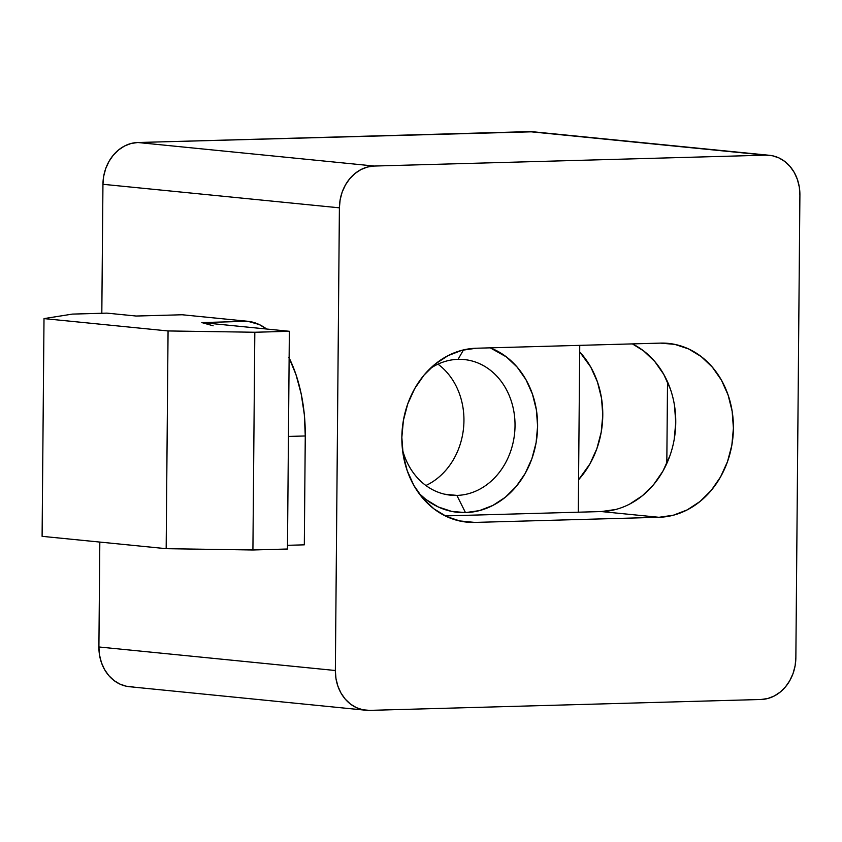 <?xml version="1.0" encoding="UTF-8"?>
<svg xmlns="http://www.w3.org/2000/svg" width="842" height="842" viewBox="0 0 842 842"><rect width="100%" height="100%" fill="white"/><g stroke="black" fill="none" stroke-linecap="round" stroke-linejoin="round"><path stroke-width="1.26" d="M615.702 509.484L601.314 511.557L658.97 517.293L474.772 522.419L459.111 520.861L474.772 522.419L658.97 517.293L673.358 515.22L687.219 509.884L700.028 501.485L711.29 490.339L720.573 476.888L727.509 461.637L731.845 445.186L733.414 428.157L732.14 411.201L728.088 394.982L721.415 380.121L712.364 367.175L701.302 356.65L688.63 348.956L674.852 344.389L660.486 343.115L476.288 348.23L660.486 343.115A87.242 73.538 -84.3 0 1 668.369 343.389A87.242 73.538 -84.3 0 1 733.266 432.83A87.242 73.538 -84.3 0 1 658.97 517.293L601.314 511.557A87.242 73.538 95.7 0 0 674.032 440.345A87.242 73.538 95.7 0 0 632.384 343.894L643.646 350.914L654.718 361.439L663.759 374.374L670.442 389.246M601.314 511.557L445.229 515.904L601.314 511.557M289.122 357.871A109.05 58.34 -91.6 0 1 305.267 435.967L288.438 436.44L305.267 435.967L304.32 544.837L287.49 545.3L304.32 544.837L305.267 435.967L304.33 414.622L301.183 393.867L295.952 374.511L288.838 357.292M201.785 322.57L247.832 321.297L201.785 322.57L289.364 331.285L254.821 332.253L168.063 330.948L44.005 318.602L42.1 536.333L166.169 548.679L168.063 330.948L166.169 548.679L252.916 549.984L254.821 332.253L252.916 549.984L287.459 549.016L289.364 331.285L287.459 549.016L252.916 549.984L166.169 548.679L42.1 536.333L44.005 318.602L72.37 314.098L106.913 313.129L136.099 316.034L182.156 314.761L247.832 321.297A109.05 58.34 -91.6 0 1 266.672 329.033L259.21 324.517L247.832 321.297L182.156 314.761L136.099 316.034L106.913 313.129L72.37 314.098L44.005 318.602L168.063 330.948L254.821 332.253L289.364 331.285L201.785 322.57L213.152 325.801M533.123 131.773L137.835 142.508L131.089 143.477L124.595 145.982L118.585 149.929L113.312 155.149L108.965 161.453L105.703 168.6L103.671 176.315L102.945 184.293L101.819 313.277L102.945 184.293L339.4 207.827L335.358 670.506L335.958 678.452L337.853 686.051L340.978 693.029L345.22 699.092L350.409 704.028L356.355 707.627L362.807 709.774L369.543 710.374L760.968 699.491L767.715 698.523L774.208 696.018L780.218 692.071L785.491 686.851L789.849 680.547L793.101 673.4L795.132 665.685L795.858 657.707L799.9 195.028L799.311 187.082L797.406 179.472L794.28 172.505L790.038 166.442L784.849 161.506L778.913 157.896L772.451 155.759L765.715 155.16L374.29 166.042L367.544 167.011L361.05 169.516L355.04 173.452L349.767 178.672L345.42 184.977L342.157 192.134L340.126 199.838L339.4 207.827L335.358 670.506L98.903 646.972L99.503 654.918L101.398 662.528L104.524 669.495L108.765 675.558L113.954 680.494L119.901 684.104L126.353 686.241L133.089 686.84M99.819 542.069L98.903 646.972A40.89 34.469 95.7 0 0 129.394 686.704L365.849 710.238A40.89 34.469 -84.3 0 1 335.358 670.506L98.903 646.972L99.819 542.069M466.889 522.135A87.242 73.538 -84.3 0 0 474.772 522.419L460.406 521.145L446.628 516.567L433.967 508.873L422.894 498.359L413.843 485.413L407.17 470.541L403.118 454.322L401.844 437.377L403.413 420.347L407.749 403.886L414.685 388.646L423.968 375.185L435.23 364.049L448.039 355.65L461.9 350.304L476.288 348.23A87.242 73.538 -84.3 0 0 401.992 432.704A87.242 73.538 -84.3 0 0 466.889 522.135L466.542 522.103M769.409 155.296L532.954 131.762A40.89 34.469 95.7 0 0 529.26 131.626L765.715 155.16A40.89 34.469 -84.3 0 1 769.409 155.296A40.89 34.469 -84.3 0 1 799.9 195.028L795.858 657.707A40.89 34.469 -84.3 0 1 760.968 699.491L369.543 710.374A40.89 34.469 -84.3 0 1 365.849 710.238M666.811 463.468L667.527 381.847L666.811 463.468M102.945 184.293L339.4 207.827A40.89 34.469 -84.3 0 1 374.29 166.042L137.835 142.508A40.89 34.469 95.7 0 0 102.945 184.293M374.29 166.042L137.835 142.508L529.26 131.626L765.715 155.16L374.29 166.042M579.685 351.882A87.242 73.538 -84.3 0 1 578.57 479.751L589.937 463.889L596.873 448.639L601.209 432.188L602.777 415.159L601.514 398.203L597.462 381.984L590.779 367.112L579.685 351.882M674.484 405.465L675.758 422.421L674.189 439.45M669.853 455.901L662.917 471.152L653.634 484.603L642.383 495.749L629.574 504.147M437.966 364.154A68.16 57.456 -84.3 0 1 463.553 427.978A68.16 57.456 -84.3 0 1 425.894 485.508A68.16 57.456 95.7 0 0 463.553 427.978A68.16 57.456 95.7 0 0 437.966 364.154M458.069 359.334A68.16 57.456 -84.3 0 1 464.216 359.555A68.16 57.456 -84.3 0 1 514.915 429.42A68.16 57.456 -84.3 0 1 456.88 495.412L444.639 494.201L456.88 495.412A68.16 57.456 95.7 0 0 515.03 425.768A68.16 57.456 95.7 0 0 458.069 359.334L463.489 349.914L458.069 359.334A68.16 57.456 95.7 0 0 429.978 368.712A68.16 57.456 -84.3 0 1 458.069 359.334M465.489 512.62L456.88 495.412L465.489 512.62L451.575 511.378L438.229 506.947L425.957 499.495L418.853 493.233A84.516 71.244 -84.3 0 0 465.489 512.62A84.516 71.244 -84.3 0 0 536.501 440.25A84.516 71.244 -84.3 0 0 490.223 347.841L506.495 356.987L517.22 367.186L525.987 379.721L532.449 394.119L536.375 409.833L537.606 426.262L536.091 442.755L531.891 458.701L525.166 473.467L516.178 486.497L505.274 497.296L492.865 505.432L479.435 510.61L465.489 512.62M578.286 512.199L579.749 345.357L578.286 512.199M402.487 449.712A68.16 57.456 95.7 0 0 456.88 495.412A68.16 57.456 -84.3 0 1 450.723 495.191A68.16 57.456 -84.3 0 1 402.487 449.712"/></g></svg>
